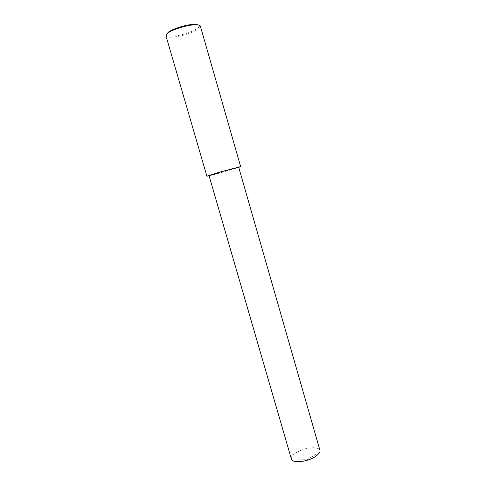<?xml version="1.0" encoding="UTF-8"?>
<svg xmlns="http://www.w3.org/2000/svg" width="486" height="486" viewBox="0 0 486 486"><rect width="100%" height="100%" fill="white"/><g stroke="black" fill="none" stroke-linecap="round" stroke-linejoin="round"><path stroke-width="0.36" stroke-dasharray="2.43 1.82" d="M165.999 35.934C166.358 37.641 171.175 37.647 180.452 35.952C189.68 34.014 201.459 28.741 200.354 26.086M166.479 34.336C165.574 36.395 169.754 36.723 179.036 35.326C188.568 33.583 201.799 27.635 199.157 25.175M208.937 175.896C212.194 175.215 230.978 169.985 238.735 167.372M208.883 175.701L220.559 172.761L238.675 167.16M291.339 458.82C290.543 456.512 293.738 453.645 300.913 450.224C308.215 447.138 319.187 446.677 320.019 450.595M319.922 452.004L307.109 459.635L292.007 460.005"/><path stroke-width="0.73" d="M238.735 167.372L240.643 166.595L200.354 26.086C200.007 25.321 198.786 24.883 196.69 24.78C186.982 24.434 170.872 30.284 167.949 33.018L165.975 35.247L165.999 35.934L206.902 176.248M199.157 25.175L195.907 24.3C186.6 23.966 171.181 29.567 168.381 32.191L166.479 34.336M240.643 166.595L220.152 172.008L207.048 176.151L208.937 175.896M209.01 175.598L291.339 458.82L292.007 460.005C293.271 461.657 297.171 462.04 303.714 461.141C311.72 459.452 317.127 456.403 319.922 452.004L320.019 450.595L238.675 167.16L220.601 171.935L209.01 175.598M196.69 24.78L195.907 24.3M167.949 33.018L168.381 32.191"/></g></svg>
